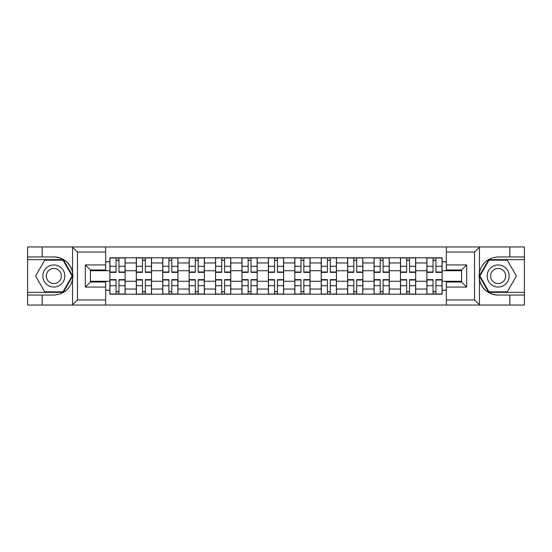<?xml version="1.0" encoding="UTF-8"?>
<svg xmlns="http://www.w3.org/2000/svg" width="552" height="552" viewBox="0 0 552 552"><rect width="100%" height="100%" fill="white"/><g stroke="black" fill="none" stroke-linecap="round" stroke-linejoin="round"><path stroke-width="0.83" d="M473.94 305.042L524.4 305.042L524.4 259.661L488.72 259.661L479.288 276L488.72 292.339L524.4 292.339M105.66 305.042L446.34 305.042L446.34 282.01L461.582 282.01L461.582 269.99L446.34 269.99L446.34 246.958L105.66 246.958L105.66 269.99L90.418 269.99L90.418 282.01L105.66 282.01L105.66 305.042L72.236 305.042L77.466 299.957L105.66 299.957M72.236 305.042L27.6 305.042L27.6 295.051L42.159 295.051L42.159 305.042L78.06 305.042M78.06 246.958L27.6 246.958L27.6 292.339L63.28 292.339L72.712 276L63.28 259.661L27.6 259.661M446.34 246.958L524.4 246.958L524.4 256.949L509.841 256.949L509.841 246.958L473.94 246.958M136.309 294.202L136.309 262.959L125.131 262.959L125.131 294.202M125.131 262.959L125.131 257.798M136.309 262.959L136.309 257.798M151.545 257.798L151.545 294.202M162.723 294.202L162.723 257.798M177.958 257.798L177.958 294.202M189.136 294.202L189.136 257.798M204.378 257.798L204.378 294.202M215.549 294.202L215.549 257.798M230.791 257.798L230.791 294.202M241.962 294.202L241.962 257.798M257.204 257.798L257.204 294.202M268.382 294.202L268.382 257.798M283.618 257.798L283.618 294.202M294.796 294.202L294.796 257.798M310.038 257.798L310.038 294.202M321.209 294.202L321.209 257.798M336.451 257.798L336.451 294.202M347.622 294.202L347.622 257.798M362.864 257.798L362.864 294.202M374.042 294.202L374.042 257.798M389.277 257.798L389.277 294.202M400.455 294.202L400.455 257.798M415.69 257.798L415.69 294.202M426.868 294.202L426.868 257.798M426.868 281.251L415.69 281.251M400.455 281.251L389.277 281.251M374.042 281.251L362.864 281.251M347.622 281.251L336.451 281.251M321.209 281.251L310.038 281.251M294.796 281.251L283.618 281.251M268.382 281.251L257.204 281.251M241.962 281.251L230.791 281.251M215.549 281.251L204.378 281.251M189.136 281.251L177.958 281.251M162.723 281.251L151.545 281.251M136.309 281.251L125.131 281.251M426.868 270.749L415.69 270.749M400.455 270.749L389.277 270.749M374.042 270.749L362.864 270.749M347.622 270.749L336.451 270.749M321.209 270.749L310.038 270.749M294.796 270.749L283.618 270.749M268.382 270.749L257.204 270.749M241.962 270.749L230.791 270.749M215.549 270.749L204.378 270.749M189.136 270.749L177.958 270.749M162.723 270.749L151.545 270.749M136.309 270.749L125.131 270.749M90.418 281.251L109.889 281.251L109.889 270.749L90.418 270.749M105.66 261.779L109.889 261.779L109.889 270.749M461.582 270.749L442.111 270.749L442.111 257.798L109.889 257.798L109.889 261.779M442.111 261.779L446.34 261.779M446.34 290.221L442.111 290.221L442.111 281.251L461.582 281.251M109.889 281.251L109.889 294.202L442.111 294.202L442.111 290.221M109.889 290.221L105.66 290.221M442.111 270.749L442.111 281.251M118.949 291.663L116.072 291.663M116.072 260.337L118.949 260.337M145.362 291.663L142.485 291.663M142.485 260.337L145.362 260.337M171.782 291.663L168.905 291.663M168.905 260.337L171.782 260.337M198.196 291.663L195.318 291.663M195.318 260.337L198.196 260.337M224.609 291.663L221.732 291.663M221.732 260.337L224.609 260.337M251.022 291.663L248.145 291.663M248.145 260.337L251.022 260.337M277.442 291.663L274.558 291.663M274.558 260.337L277.442 260.337M303.855 291.663L300.978 291.663M300.978 260.337L303.855 260.337M330.268 291.663L327.391 291.663M327.391 260.337L330.268 260.337M356.682 291.663L353.804 291.663M353.804 260.337L356.682 260.337M383.095 291.663L380.218 291.663M380.218 260.337L383.095 260.337M409.515 291.663L406.638 291.663M406.638 260.337L409.515 260.337M435.928 291.663L433.051 291.663M433.051 260.337L435.928 260.337M118.949 272.357L118.949 257.97L125.049 257.97L125.049 272.357L118.949 272.357M116.072 260.171L118.949 260.171M116.072 257.97L109.979 257.97L109.979 272.357L116.072 272.357L116.072 257.97L118.949 257.97M116.072 279.643L116.072 294.03L109.979 294.03L109.979 279.643L116.072 279.643M118.949 291.829L116.072 291.829M118.949 294.03L125.049 294.03L125.049 279.643L118.949 279.643L118.949 294.03L116.072 294.03M145.362 272.357L145.362 257.97L151.462 257.97L151.462 272.357L145.362 272.357M142.485 260.171L145.362 260.171M142.485 257.97L136.392 257.97L136.392 272.357L142.485 272.357L142.485 257.97L145.362 257.97M171.782 272.357L171.782 257.97L177.875 257.97L177.875 272.357L171.782 272.357M168.905 260.171L171.782 260.171M168.905 257.97L162.805 257.97L162.805 272.357L168.905 272.357L168.905 257.97L171.782 257.97M42.159 295.051L53.848 295.051C63.68 294.313 69.911 289.193 72.533 279.685L72.533 272.315C69.911 262.807 63.68 257.687 53.848 256.949L27.6 256.949M27.6 295.051L27.6 292.339M105.66 252.043L77.466 252.043L72.236 246.958L42.159 246.958L42.159 256.949M72.236 246.958L105.66 246.958M53.848 256.949A19.051 19.051 0 0 1 72.533 279.685L72.533 304.89M90.418 269.99L85.339 264.912L105.66 264.912M105.66 287.088L85.339 287.088L90.418 282.01M479.764 246.958L474.534 252.043L446.34 252.043M509.841 256.949L498.152 256.949C488.32 257.687 482.089 262.807 479.467 272.315L479.467 279.685C482.089 289.193 488.32 294.313 498.152 295.051L524.4 295.051M524.4 256.949L524.4 259.661M446.34 299.957L474.534 299.957L479.764 305.042L509.841 305.042L509.841 295.051M479.764 305.042L446.34 305.042M498.152 295.051A19.051 19.051 0 0 1 479.467 272.315L479.467 247.11M461.582 282.01L466.661 287.088L446.34 287.088M446.34 264.912L466.661 264.912L461.582 269.99M42.842 276A11.005 11.005 0 0 0 53.848 287.005A11.005 11.005 0 0 0 64.853 276A11.005 11.005 0 0 0 53.848 264.994A11.005 11.005 0 0 0 42.842 276M46.313 276A7.535 7.535 0 0 0 53.848 283.535A7.535 7.535 0 0 0 61.382 276A7.535 7.535 0 0 0 53.848 268.465A7.535 7.535 0 0 0 46.313 276M62.983 260.171L72.126 276L62.983 291.829L44.705 291.829L35.563 276L44.705 260.171L62.983 260.171M487.147 276A11.005 11.005 0 0 0 498.152 287.005A11.005 11.005 0 0 0 509.158 276A11.005 11.005 0 0 0 498.152 264.994A11.005 11.005 0 0 0 487.147 276M490.618 276A7.535 7.535 0 0 0 498.152 283.535A7.535 7.535 0 0 0 505.687 276A7.535 7.535 0 0 0 498.152 268.465A7.535 7.535 0 0 0 490.618 276M507.295 260.171L516.437 276L507.295 291.829L489.017 291.829L479.874 276L489.017 260.171L507.295 260.171M142.485 279.643L142.485 294.03L136.392 294.03L136.392 279.643L142.485 279.643M145.362 291.829L142.485 291.829M145.362 294.03L151.462 294.03L151.462 279.643L145.362 279.643L145.362 294.03L142.485 294.03M168.905 279.643L168.905 294.03L162.805 294.03L162.805 279.643L168.905 279.643M171.782 291.829L168.905 291.829M171.782 294.03L177.875 294.03L177.875 279.643L171.782 279.643L171.782 294.03L168.905 294.03M198.196 272.357L198.196 257.97L204.288 257.97L204.288 272.357L198.196 272.357M195.318 260.171L198.196 260.171M195.318 257.97L189.219 257.97L189.219 272.357L195.318 272.357L195.318 257.97L198.196 257.97M224.609 272.357L224.609 257.97L230.708 257.97L230.708 272.357L224.609 272.357M221.732 260.171L224.609 260.171M221.732 257.97L215.639 257.97L215.639 272.357L221.732 272.357L221.732 257.97L224.609 257.97M251.022 272.357L251.022 257.97L257.122 257.97L257.122 272.357L251.022 272.357M248.145 260.171L251.022 260.171M248.145 257.97L242.052 257.97L242.052 272.357L248.145 272.357L248.145 257.97L251.022 257.97M195.318 279.643L195.318 294.03L189.219 294.03L189.219 279.643L195.318 279.643M198.196 291.829L195.318 291.829M198.196 294.03L204.288 294.03L204.288 279.643L198.196 279.643L198.196 294.03L195.318 294.03M221.732 279.643L221.732 294.03L215.639 294.03L215.639 279.643L221.732 279.643M224.609 291.829L221.732 291.829M224.609 294.03L230.708 294.03L230.708 279.643L224.609 279.643L224.609 294.03L221.732 294.03M248.145 279.643L248.145 294.03L242.052 294.03L242.052 279.643L248.145 279.643M251.022 291.829L248.145 291.829M251.022 294.03L257.122 294.03L257.122 279.643L251.022 279.643L251.022 294.03L248.145 294.03M277.442 272.357L277.442 257.97L283.535 257.97L283.535 272.357L277.442 272.357M274.558 260.171L277.442 260.171M274.558 257.97L268.465 257.97L268.465 272.357L274.558 272.357L274.558 257.97L277.442 257.97M274.558 279.643L274.558 294.03L268.465 294.03L268.465 279.643L274.558 279.643M277.442 291.829L274.558 291.829M277.442 294.03L283.535 294.03L283.535 279.643L277.442 279.643L277.442 294.03L274.558 294.03M303.855 272.357L303.855 257.97L309.948 257.97L309.948 272.357L303.855 272.357M300.978 260.171L303.855 260.171M300.978 257.97L294.878 257.97L294.878 272.357L300.978 272.357L300.978 257.97L303.855 257.97M300.978 279.643L300.978 294.03L294.878 294.03L294.878 279.643L300.978 279.643M303.855 291.829L300.978 291.829M303.855 294.03L309.948 294.03L309.948 279.643L303.855 279.643L303.855 294.03L300.978 294.03M330.268 272.357L330.268 257.97L336.361 257.97L336.361 272.357L330.268 272.357M327.391 260.171L330.268 260.171M327.391 257.97L321.292 257.97L321.292 272.357L327.391 272.357L327.391 257.97L330.268 257.97M327.391 279.643L327.391 294.03L321.292 294.03L321.292 279.643L327.391 279.643M330.268 291.829L327.391 291.829M330.268 294.03L336.361 294.03L336.361 279.643L330.268 279.643L330.268 294.03L327.391 294.03M356.682 272.357L356.682 257.97L362.781 257.97L362.781 272.357L356.682 272.357M353.804 260.171L356.682 260.171M353.804 257.97L347.712 257.97L347.712 272.357L353.804 272.357L353.804 257.97L356.682 257.97M353.804 279.643L353.804 294.03L347.712 294.03L347.712 279.643L353.804 279.643M356.682 291.829L353.804 291.829M356.682 294.03L362.781 294.03L362.781 279.643L356.682 279.643L356.682 294.03L353.804 294.03M383.095 272.357L383.095 257.97L389.194 257.97L389.194 272.357L383.095 272.357M380.218 260.171L383.095 260.171M380.218 257.97L374.125 257.97L374.125 272.357L380.218 272.357L380.218 257.97L383.095 257.97M380.218 279.643L380.218 294.03L374.125 294.03L374.125 279.643L380.218 279.643M383.095 291.829L380.218 291.829M383.095 294.03L389.194 294.03L389.194 279.643L383.095 279.643L383.095 294.03L380.218 294.03M409.515 272.357L409.515 257.97L415.608 257.97L415.608 272.357L409.515 272.357M406.638 260.171L409.515 260.171M406.638 257.97L400.538 257.97L400.538 272.357L406.638 272.357L406.638 257.97L409.515 257.97M406.638 279.643L406.638 294.03L400.538 294.03L400.538 279.643L406.638 279.643M409.515 291.829L406.638 291.829M409.515 294.03L415.608 294.03L415.608 279.643L409.515 279.643L409.515 294.03L406.638 294.03M435.928 272.357L435.928 257.97L442.021 257.97L442.021 272.357L435.928 272.357M433.051 260.171L435.928 260.171M433.051 257.97L426.951 257.97L426.951 272.357L433.051 272.357L433.051 257.97L435.928 257.97M433.051 279.643L433.051 294.03L426.951 294.03L426.951 279.643L433.051 279.643M435.928 291.829L433.051 291.829M435.928 294.03L442.021 294.03L442.021 279.643L435.928 279.643L435.928 294.03L433.051 294.03M400.455 262.959L389.277 262.959M374.042 262.959L362.864 262.959M347.622 262.959L336.451 262.959M321.209 262.959L310.038 262.959M294.796 262.959L283.618 262.959M268.382 262.959L257.204 262.959M241.962 262.959L230.791 262.959M215.549 262.959L204.378 262.959M189.136 262.959L177.958 262.959M162.723 262.959L151.545 262.959M426.868 262.959L415.69 262.959M400.455 289.041L389.277 289.041M374.042 289.041L362.864 289.041M347.622 289.041L336.451 289.041M321.209 289.041L310.038 289.041M294.796 289.041L283.618 289.041M268.382 289.041L257.204 289.041M241.962 289.041L230.791 289.041M215.549 289.041L204.378 289.041M189.136 289.041L177.958 289.041M162.723 289.041L151.545 289.041M136.309 289.041L125.131 289.041M426.868 289.041L415.69 289.041M118.949 271.998L125.049 271.998M118.949 266.285L125.049 266.285M109.979 271.998L116.072 271.998M109.979 266.285L116.072 266.285M116.072 280.002L109.979 280.002M116.072 285.715L109.979 285.715M125.049 280.002L118.949 280.002M125.049 285.715L118.949 285.715M145.362 271.998L151.462 271.998M145.362 266.285L151.462 266.285M136.392 271.998L142.485 271.998M136.392 266.285L142.485 266.285M171.782 271.998L177.875 271.998M171.782 266.285L177.875 266.285M162.805 271.998L168.905 271.998M162.805 266.285L168.905 266.285M72.533 272.315L72.533 247.11M77.466 252.043L77.466 299.957M85.339 287.088L85.339 264.912M479.467 279.685L479.467 304.89M474.534 299.957L474.534 252.043M466.661 264.912L466.661 287.088M142.485 280.002L136.392 280.002M142.485 285.715L136.392 285.715M151.462 280.002L145.362 280.002M151.462 285.715L145.362 285.715M168.905 280.002L162.805 280.002M168.905 285.715L162.805 285.715M177.875 280.002L171.782 280.002M177.875 285.715L171.782 285.715M198.196 271.998L204.288 271.998M198.196 266.285L204.288 266.285M189.219 271.998L195.318 271.998M189.219 266.285L195.318 266.285M224.609 271.998L230.708 271.998M224.609 266.285L230.708 266.285M215.639 271.998L221.732 271.998M215.639 266.285L221.732 266.285M251.022 271.998L257.122 271.998M251.022 266.285L257.122 266.285M242.052 271.998L248.145 271.998M242.052 266.285L248.145 266.285M195.318 280.002L189.219 280.002M195.318 285.715L189.219 285.715M204.288 280.002L198.196 280.002M204.288 285.715L198.196 285.715M221.732 280.002L215.639 280.002M221.732 285.715L215.639 285.715M230.708 280.002L224.609 280.002M230.708 285.715L224.609 285.715M248.145 280.002L242.052 280.002M248.145 285.715L242.052 285.715M257.122 280.002L251.022 280.002M257.122 285.715L251.022 285.715M277.442 271.998L283.535 271.998M277.442 266.285L283.535 266.285M268.465 271.998L274.558 271.998M268.465 266.285L274.558 266.285M274.558 280.002L268.465 280.002M274.558 285.715L268.465 285.715M283.535 280.002L277.442 280.002M283.535 285.715L277.442 285.715M303.855 271.998L309.948 271.998M303.855 266.285L309.948 266.285M294.878 271.998L300.978 271.998M294.878 266.285L300.978 266.285M300.978 280.002L294.878 280.002M300.978 285.715L294.878 285.715M309.948 280.002L303.855 280.002M309.948 285.715L303.855 285.715M330.268 271.998L336.361 271.998M330.268 266.285L336.361 266.285M321.292 271.998L327.391 271.998M321.292 266.285L327.391 266.285M327.391 280.002L321.292 280.002M327.391 285.715L321.292 285.715M336.361 280.002L330.268 280.002M336.361 285.715L330.268 285.715M356.682 271.998L362.781 271.998M356.682 266.285L362.781 266.285M347.712 271.998L353.804 271.998M347.712 266.285L353.804 266.285M353.804 280.002L347.712 280.002M353.804 285.715L347.712 285.715M362.781 280.002L356.682 280.002M362.781 285.715L356.682 285.715M383.095 271.998L389.194 271.998M383.095 266.285L389.194 266.285M374.125 271.998L380.218 271.998M374.125 266.285L380.218 266.285M380.218 280.002L374.125 280.002M380.218 285.715L374.125 285.715M389.194 280.002L383.095 280.002M389.194 285.715L383.095 285.715M409.515 271.998L415.608 271.998M409.515 266.285L415.608 266.285M400.538 271.998L406.638 271.998M400.538 266.285L406.638 266.285M406.638 280.002L400.538 280.002M406.638 285.715L400.538 285.715M415.608 280.002L409.515 280.002M415.608 285.715L409.515 285.715M435.928 271.998L442.021 271.998M435.928 266.285L442.021 266.285M426.951 271.998L433.051 271.998M426.951 266.285L433.051 266.285M433.051 280.002L426.951 280.002M433.051 285.715L426.951 285.715M442.021 280.002L435.928 280.002M442.021 285.715L435.928 285.715"/></g></svg>
